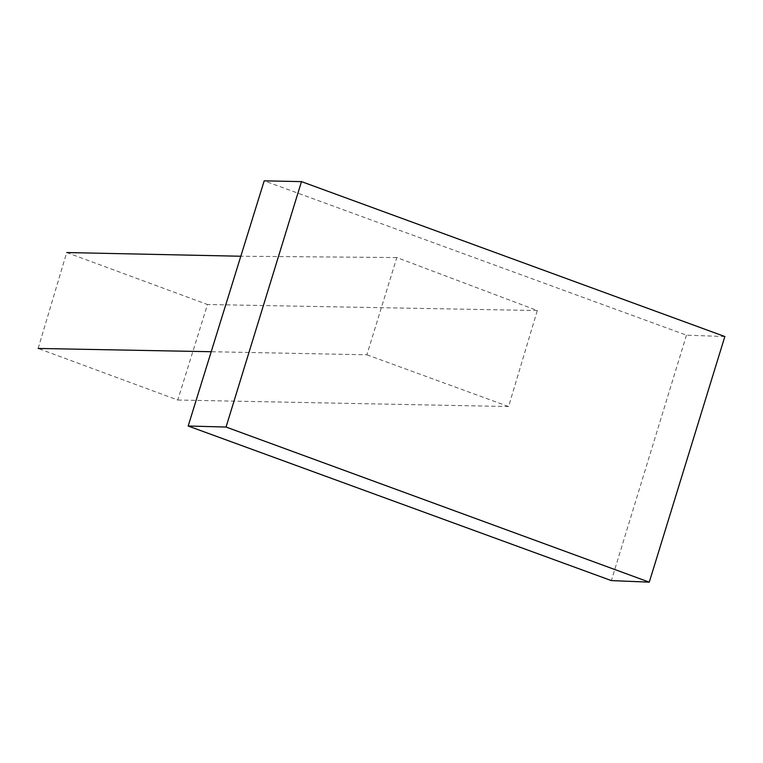 <?xml version="1.0" encoding="UTF-8"?>
<svg xmlns="http://www.w3.org/2000/svg" width="763" height="763" viewBox="0 0 763 763"><rect width="100%" height="100%" fill="white"/><g stroke="black" fill="none" stroke-linecap="round" stroke-linejoin="round"><path stroke-width="0.57" stroke-dasharray="3.81 2.86" d="M724.85 336.54L686.471 335.186L264.198 180.841M686.471 335.186L611.363 580.595M366.869 354.795L508.578 406.536L537.305 310.541L396.817 257.551L366.869 354.795L210.969 351.714M38.15 348.453L66.696 252.543L207.488 304.513L177.75 400.031L38.15 348.453M396.817 257.551L240.574 256.234M537.305 310.541L207.488 304.513M177.75 400.031L508.578 406.536"/><path stroke-width="1.14" d="M301.48 181.613L264.198 180.841L188.165 426.021L226.039 427.042L649.275 582.159L724.85 336.54L301.48 181.613L226.039 427.042M188.165 426.021L611.363 580.595L649.275 582.159M210.969 351.714L38.15 348.453M240.574 256.234L66.696 252.543"/></g></svg>
